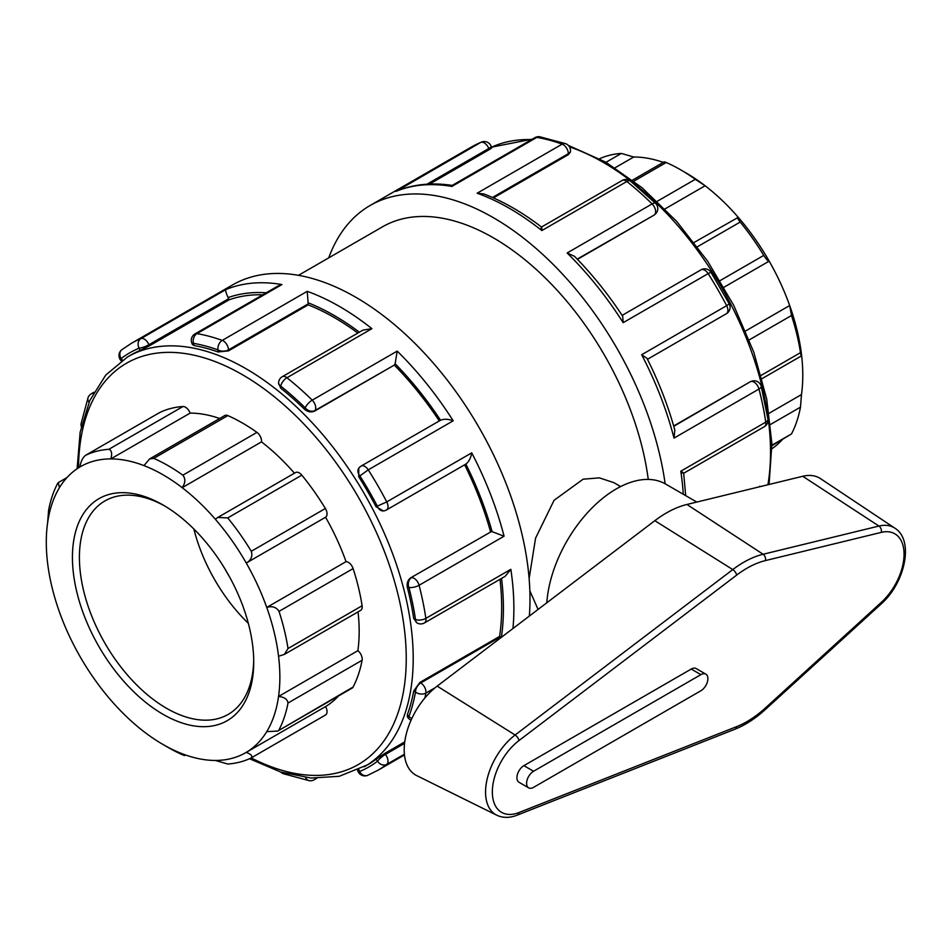 <?xml version="1.0" encoding="UTF-8"?>
<svg xmlns="http://www.w3.org/2000/svg" width="952" height="952" viewBox="0 0 952 952"><rect width="100%" height="100%" fill="white"/><g stroke="black" fill="none" stroke-linecap="round" stroke-linejoin="round"><path stroke-width="1.43" d="M437.17 686.118A55.276 31.916 120 0 0 405.885 735.598A55.276 31.916 120 0 0 416.678 775.594L496.754 815.209A49.552 28.608 120 0 1 487.079 779.367A49.552 28.608 120 0 1 515.115 735.003A4.927 2.368 52.8 0 1 518.959 740.573L736.634 575.139A4.927 2.368 -127.2 0 0 732.778 569.582L515.115 735.003L437.17 686.118L654.833 520.684A104.577 60.381 120 0 1 686.928 504.465L802.75 476.274A55.276 31.916 120 0 1 820.541 478.654L894.88 528.182A49.552 28.608 120 0 0 878.934 526.051A4.927 3.522 76.3 0 1 881.278 532.382A44.625 25.763 -60 0 1 904.067 554.219A44.625 25.763 -60 0 1 881.278 602.378L765.456 707.919A93.927 54.228 -60 0 1 736.634 726.638L518.959 812.544A44.625 25.763 -60 0 1 492.339 791.933A44.625 25.763 -60 0 1 518.959 740.573M528.634 787.839L518.959 782.246A9.865 5.688 -60 0 1 517.448 774.345A9.865 5.688 -60 0 1 523.897 765.658L691.235 669.054A9.865 5.688 -60 0 1 696.162 668.566L705.837 674.147A9.865 5.688 120 0 0 700.91 674.635L533.572 771.251A9.865 5.688 120 0 0 527.122 779.938A9.865 5.688 120 0 0 528.634 787.839A9.865 5.688 120 0 0 533.572 787.352L700.91 690.736A9.865 5.688 120 0 0 707.348 682.048A9.865 5.688 120 0 0 705.837 674.147M696.816 502.061L665.579 484.032A98.603 56.93 120 0 0 592.322 507.654A98.603 56.93 120 0 0 546.805 602.794M771.941 445.726L791.493 433.922L771.929 445.215M770.584 424.413L800.489 407.147L801.477 394.568L769.168 413.227M800.489 407.147A172.55 99.627 60 0 1 791.493 433.922M277.675 731.088L352.062 688.141A7.39 4.272 -120 0 0 353.109 687.023L277.675 731.088L266.75 731.624A165.16 95.355 60 0 1 246.259 752.354C251.138 754.258 252.815 756.09 251.292 757.863L325.513 715.011A7.39 4.272 60 0 1 325.37 715.083L251.554 757.709M251.292 757.863A172.55 99.627 -120 0 1 227.742 764.016L215.342 760.446A165.16 95.355 60 0 0 246.259 752.354L325.56 706.574A7.39 4.272 60 0 1 325.513 715.011M353.109 687.023A172.55 99.627 -120 0 0 362.105 660.248A7.39 4.272 60 0 0 357.869 650.68A165.16 95.355 -120 0 0 358.035 611.886M279.019 729.791A172.55 99.627 -120 0 0 288.016 703.016L362.105 660.248M215.342 760.446A165.16 95.355 60 0 1 182.189 753.746C185.461 755.638 185.688 756.043 182.867 754.948L185.807 755.067M182.189 753.746A165.16 95.355 60 0 1 163.078 744.523L168.302 747.546A172.55 99.627 -120 0 0 182.867 754.948M163.078 744.523A165.16 95.355 60 0 1 143.966 731.683A165.16 95.355 60 0 1 110.813 700.101A165.16 95.355 60 0 1 79.897 656.309A165.16 95.355 60 0 1 59.405 611.922A165.16 95.355 60 0 1 47.6 563.132A165.16 95.355 60 0 1 47.6 522.874L48.6 510.296A172.55 99.627 -120 0 1 57.584 483.521L58.334 482.569L59.405 487.733A165.16 95.355 60 0 1 79.897 466.992C80.73 461.803 82.538 457.96 85.323 455.461L159.412 412.692A7.39 4.272 60 0 0 159.27 412.763L85.323 455.461A172.55 99.627 -120 0 1 108.873 449.296C111.693 450.332 112.336 453.533 110.813 458.912L190.126 413.12A7.39 4.272 -120 0 0 182.951 406.528A172.55 99.627 -120 0 0 159.412 412.692M599.605 158.734A172.55 99.627 60 0 1 621.335 153.427L605.996 162.292M663.282 162.375A165.16 95.355 -120 0 0 633.734 156.997L621.335 153.427M633.889 181.166L666.221 162.495L664.222 161.828L632.533 180.118M666.221 162.495A172.55 99.627 60 0 1 680.775 169.896A172.55 99.627 60 0 1 695.329 179.309L657.237 201.3M697.376 246.782L740.204 222.054C737.383 218.377 736.741 216.806 738.264 217.342A165.16 95.355 -120 0 0 705.111 185.759L695.329 179.309M664.984 208.928L705.111 185.759A165.16 95.355 -120 0 0 685.999 172.919L680.775 169.896M633.734 156.997L615.016 167.802M79.897 466.992A165.16 95.355 60 0 1 110.813 458.912A165.16 95.355 60 0 1 143.966 465.611L149.607 458.935L153.748 458.364L227.837 415.596A7.39 4.272 60 0 0 224.755 415.548L149.607 458.935M694.103 242.462L738.264 217.342A165.16 95.355 -120 0 1 769.18 261.134C768.347 261.574 766.538 259.67 763.754 255.41L720.057 280.638M740.204 222.054A172.55 99.627 60 0 1 763.754 255.41M143.966 465.611A165.16 95.355 60 0 1 182.189 487.674L261.491 441.883A7.39 4.272 -120 0 0 256.945 432.398L182.867 475.179C185.688 478.808 185.461 482.973 182.189 487.674A165.16 95.355 60 0 1 215.342 519.256L217.806 517.448L227.742 517.924L301.82 475.155A7.39 4.272 60 0 0 295.572 472.549L217.806 517.448M182.867 475.179A172.55 99.627 -120 0 0 153.748 458.364M256.945 432.398A172.55 99.627 -120 0 0 227.837 415.596M749.224 339.9L791.493 315.505L789.672 305.532L745.594 330.975M791.493 315.505A172.55 99.627 60 0 1 800.489 352.656L761.1 375.397M801.477 394.568A165.16 95.355 -120 0 0 801.477 354.311A165.16 95.355 -120 0 0 789.672 305.532A165.16 95.355 -120 0 0 769.18 261.134L723.937 287.254M325.37 508.499L251.292 551.279C252.815 556.265 251.138 560.192 246.259 563.037A165.16 95.355 60 0 1 266.75 607.435C272.177 605.793 276.27 607.102 279.019 611.374L353.109 568.594A7.39 4.272 60 0 0 346.052 561.644A165.16 95.355 -120 0 0 325.56 517.245A7.39 4.272 -120 0 0 325.37 508.499A172.55 99.627 -120 0 0 301.82 475.155M284.35 654.429L360.665 610.363A7.39 4.272 -120 0 0 362.105 605.758L288.016 648.526L284.35 654.429L278.555 656.226A165.16 95.355 60 0 0 266.75 607.435L346.052 561.644M288.016 648.526A172.55 99.627 -120 0 0 279.019 611.374M215.342 519.256A165.16 95.355 60 0 1 246.259 563.037L325.56 517.245M251.292 551.279A172.55 99.627 -120 0 0 227.742 517.924M771.977 448.678A165.16 95.355 -120 0 0 782.127 439.848M325.56 706.574A165.16 95.355 -120 0 0 338.519 695.96M219.662 418.487A165.16 95.355 -120 0 0 190.126 413.12M294.43 473.215A165.16 95.355 -120 0 0 261.491 441.883M47.6 522.874A165.16 95.355 60 0 1 59.405 487.733M278.555 656.226A165.16 95.355 60 0 1 278.555 696.471C284.255 697.019 287.409 699.196 288.016 703.016M357.869 650.68L278.555 696.471A165.16 95.355 60 0 1 266.75 731.624M362.105 605.758A172.55 99.627 -120 0 0 353.109 568.594M800.489 352.656C801.144 356.5 801.477 357.06 801.477 354.311L801.287 355.977L761.981 378.67M538.07 609.423L529.847 590.823M529.133 578.554L535.571 538.154L554.064 500.3L583.124 479.189L599.403 477.856L613.969 482.7L620.644 486.555M253.696 659.962A123.248 71.162 60 0 1 228.194 714.405A123.248 71.162 60 0 1 133.209 681.382A123.248 71.162 60 0 1 79.409 557.348A123.248 71.162 60 0 1 104.934 500.919A123.248 71.162 60 0 1 164.839 506.047M253.72 662.009A128.187 74.006 -120 0 0 163.078 505.012A128.187 74.006 -120 0 0 72.435 557.348A128.187 74.006 -120 0 0 163.078 714.333A128.187 74.006 -120 0 0 253.72 662.009M193.863 529.003A123.248 71.162 -120 0 0 248.329 623.358M491.744 147.822L491.137 146.251A7.39 1.559 158.8 0 1 488.781 148.524A7.39 4.272 -120 0 0 480.831 142.383A246.508 142.324 60 0 0 471.24 147.12L481.403 142.098A7.39 6.021 67.4 0 0 480.831 142.383L396.901 190.959C413.68 184.2 432.125 182.356 452.248 185.414L451.891 186.437L536.857 137.374A7.39 5.438 -80.2 0 1 539.855 136.791L539.855 136.791A7.39 7.39 0 0 0 534.893 137.671L452.152 185.438M665.139 483.783A246.508 142.324 -120 0 0 546.055 257.516A246.508 142.324 -120 0 0 370.138 205.489A246.508 142.324 -120 0 0 328.738 257.861M93.867 392.295L91.321 393.759A7.39 4.272 60 0 1 93.236 393.462M91.321 393.759A7.39 7.39 0 0 0 88.084 397.615L88.084 397.615A7.39 5.438 20.2 0 0 89.012 402.303M122.439 360.142L121.166 358.547A7.39 1.559 141.2 0 0 120.63 360.165L121.261 360.951M529.348 616.063A246.508 142.324 -120 0 0 529.99 599.106A246.508 142.324 -120 0 0 422.39 351.038A246.508 142.324 -120 0 0 232.431 284.993L131.34 343.363A246.508 142.324 -120 0 1 140.932 338.615A7.39 4.272 60 0 1 148.881 344.767L228.623 298.726A7.39 4.272 -120 0 0 228.111 297.583C225.981 292.907 225.243 290.229 225.91 289.563L140.932 338.615A7.39 6.021 67.4 0 0 139.123 348.182A239.119 138.052 60 0 0 121.166 358.547A7.39 6.021 -127.4 0 1 121.904 349.658L121.904 349.658A7.39 7.39 0 0 0 120.63 360.165M81.503 425.639A7.39 4.986 -169.8 0 1 81.17 423.378L81.17 423.378A7.39 7.39 0 0 0 81.301 426.579M140.004 350.467L149.309 345.873L148.881 344.767A7.39 1.559 158.8 0 1 139.123 348.182L140.004 350.467A236.643 136.624 -120 0 0 131.043 354.917L127.556 356.929L105.791 375.028L89.809 400.483L80.158 432.148L77.1 468.777M426.972 184.212L488.781 148.524L489.209 149.631C492.136 147.857 492.517 147.381 490.363 148.191M539.855 136.791L565.619 143.681A7.39 4.986 109.8 0 0 562.144 144.145L477.166 193.208L484.009 193.994C503.299 201.407 522.481 212.427 541.545 227.064L541.474 227.052M281.935 284.553L277.734 286.135L194.993 333.902A7.39 4.272 60 0 1 196.957 333.617L281.935 284.553A246.508 142.324 -120 0 0 225.91 289.563M217.984 351.954L228.444 350.895L228.444 349.908L308.186 303.866A7.39 4.272 -120 0 0 308.115 302.784L307.222 291.336L222.244 340.388A7.39 4.272 60 0 1 228.444 349.908A7.39 4.272 180 0 1 217.984 349.908A239.119 138.052 60 0 0 193.458 343.327A7.39 1.559 158.8 0 1 191.792 342.982L192.399 344.553L194.351 345.624L193.458 343.327A7.39 5.438 -80.2 0 1 196.957 333.617A246.508 142.324 -120 0 1 222.244 340.388A7.39 4.986 109.8 0 0 217.984 349.908L217.984 351.954A236.643 136.624 -120 0 0 194.351 345.624M540.962 228.908C541.569 226.124 541.866 226.671 541.855 230.562L626.832 181.499A7.39 4.272 -120 0 0 622.168 180.464L541.51 227.028M492.47 197.469L568.344 153.665L568.344 154.652L570.51 151.927L570.51 150.642A7.39 4.272 180 0 1 568.344 153.665A7.39 4.272 -120 0 0 562.144 144.145A246.508 142.324 60 0 0 536.857 137.374A7.39 4.272 -120 0 0 534.893 137.671M630.474 181.082L655.571 203.347A7.39 2.618 134.5 0 0 652.12 203.918A246.508 142.324 60 0 0 626.832 181.499A7.39 3.403 -51.5 0 1 630.474 181.082A7.39 7.39 0 0 0 622.168 180.464M282.268 376.706A7.39 4.272 60 0 1 286.933 377.742L371.911 328.678L362.962 330.118L282.268 376.706A7.39 7.39 0 0 0 278.567 383.109L280.733 388.178L280.733 386.131A7.39 4.272 180 0 1 278.567 383.109M304.366 409.134C307.686 411.966 311.09 412.621 314.588 411.109L315.017 410.49A7.39 5.831 -144.9 0 1 305.259 407.873A239.119 138.052 60 0 0 280.733 386.131A7.39 3.403 -51.5 0 1 286.933 377.742A246.508 142.324 -120 0 1 312.22 400.161A7.39 2.618 134.5 0 0 305.259 407.873L304.366 409.134A236.643 136.624 -120 0 0 280.733 388.178M577.233 259.099L654.488 214.866L656.44 212.867A7.39 5.831 -144.9 0 1 654.917 214.248A7.39 4.272 -120 0 0 652.12 203.918L567.142 252.982L574.52 256.326C592.108 274.164 608.161 294.132 622.703 316.219L623.167 322.668L708.145 273.617A7.39 4.272 -120 0 0 701.029 269.821L622.144 315.374M710.966 272.248L729.244 303.902L726.65 305.675A246.508 142.324 60 0 0 708.145 273.617L710.966 272.248A7.39 7.39 0 0 0 701.029 269.821M360.308 466.825A7.39 4.272 60 0 1 361.129 466.063L361.129 466.063A7.39 4.272 60 0 1 368.245 469.848L453.212 420.796C448.273 418.987 444.06 418.809 440.562 420.237M394.759 364.449A7.39 4.272 -120 0 0 395.139 363.735L397.198 351.098L312.22 400.161A7.39 4.272 60 0 1 315.017 410.49L394.33 365.068A236.643 136.624 60 0 1 439.3 420.927M376.016 506.714L383.442 510.926A7.39 5.831 -95.1 0 1 377.551 506.571A239.119 138.052 60 0 0 359.606 475.476A7.39 5.831 -144.9 0 1 358.785 468.205L358.714 476.75L368.245 469.848A246.508 142.324 -120 0 1 386.75 501.906L376.016 506.714A236.643 136.624 -120 0 0 358.714 476.75M647.491 359.273L726.388 313.72A7.39 4.272 -120 0 0 726.65 305.675L641.672 354.727L647.027 358.368C658.891 381.99 668.149 405.885 674.813 430.03L674.016 438.098L758.994 389.035A7.39 4.272 -120 0 0 751.449 381.443A7.39 5.831 -95.1 0 1 753.401 380.812L750.7 381.514L673.671 425.984M761.219 386.333L767.943 419.201A7.39 3.403 171.5 0 1 765.765 422.141A246.508 142.324 60 0 0 758.994 389.035A7.39 2.618 -14.5 0 0 761.219 386.333A7.39 7.39 0 0 0 753.401 380.812M411.55 577.685A7.39 4.272 60 0 1 419.094 585.278L504.072 536.214L492.101 531.668A7.39 4.272 -120 0 0 491.291 531.644L410.8 577.745C407.742 580.018 406.611 583.302 407.397 587.574L408.932 587.443A7.39 5.831 -95.1 0 1 411.55 577.685M465.873 464.088L386.488 509.963A7.39 4.272 60 0 0 386.75 501.906L471.728 452.854C470.812 458.031 468.86 461.779 465.873 464.088A239.119 138.052 -120 0 1 492.101 531.668M413.727 618.526L417.035 622.941A7.39 4.272 -60 0 1 415.5 619.55A239.119 138.052 60 0 0 408.932 587.443A7.39 2.618 -14.5 0 0 419.094 585.278A246.508 142.324 -120 0 1 425.865 618.383A7.39 3.403 171.5 0 1 415.5 619.55L413.727 618.526A236.643 136.624 -120 0 0 407.397 587.574M761.398 486.341A7.39 4.272 -60 0 1 762.742 486.008M763.444 485.841L758.22 487.115M683.679 473.263L764.325 426.698A7.39 4.272 -120 0 0 765.765 422.141L680.799 471.204C684.167 473.144 684.5 473.68 681.775 472.799M501.24 637.423A7.39 4.272 -120 0 0 500.478 636.912L420.736 682.953L419.868 682.453L413.727 690.985L415.5 692.009A7.39 4.272 -60 0 1 420.736 682.953A7.39 4.272 60 0 1 425.865 693.08L435.112 687.737M425.865 618.383A7.39 4.272 60 0 1 424.425 622.941L505.119 576.353L510.843 569.32L425.865 618.383M411.859 718.462A7.39 5.438 -159.8 0 1 408.932 716.535A239.119 138.052 60 0 0 415.5 692.009A7.39 4.986 10.2 0 0 425.865 693.08A246.508 142.324 -120 0 1 424.925 697.923M407.397 714.619L407.349 716.844L408.396 718.153A7.39 1.559 -38.8 0 1 408.932 716.535L407.397 714.619A236.643 136.624 -120 0 0 413.727 690.985M404.552 743.369L385.405 754.436L384.656 753.508L376.016 759.256L377.551 761.172A7.39 1.559 -38.8 0 1 385.405 754.436A7.39 4.272 60 0 1 386.75 764.385L404.398 754.198M357.571 770.251L357.94 771.191A7.39 7.39 0 0 0 367.674 775.344L367.674 775.344A7.39 6.021 -112.6 0 1 359.606 771.537A239.119 138.052 60 0 0 377.551 761.172A7.39 6.021 52.6 0 0 386.75 764.385A246.508 142.324 -120 0 1 377.837 770.323L404.469 754.948M249.472 758.72L280.792 772.06L311.054 778.034L339.209 776.308L367.686 764.801A236.643 136.624 -120 0 0 376.016 759.256M357.94 771.191A7.39 1.559 -21.2 0 0 359.606 771.537L358.868 769.644M305.64 777.51A7.39 5.438 99.8 0 0 309.233 780.664L309.233 780.664A7.39 7.39 0 0 0 314.184 779.783A7.39 4.272 60 0 0 315.409 778.272M309.233 780.664L283.47 773.762A7.39 4.986 -70.2 0 1 281.673 772.334M149.309 345.873L229.051 299.832A236.643 136.624 60 0 1 262.692 294.822M228.623 298.726L229.051 299.832M228.444 350.895L308.186 304.854A236.643 136.624 60 0 1 357.845 333.069M308.186 303.866L308.186 304.854M314.588 411.109L394.33 365.068M410.8 577.745L491.291 531.644M464.647 464.826A236.643 136.624 60 0 1 490.542 531.716M419.868 682.453L499.61 636.412L500.478 636.912M500.014 579.304A236.643 136.624 60 0 1 501.668 607.412A236.643 136.624 60 0 1 499.61 636.412M384.656 753.508L404.731 741.906M489.209 149.631L429.554 184.069M568.344 154.652L493.445 197.897M654.488 214.866L577.459 259.337M648.252 479.415A221.852 128.092 -120 0 0 541.605 274.438A221.852 128.092 -120 0 0 382.466 226.838L298.488 275.318M224.839 568.725A98.603 56.93 -120 0 0 229.42 576.674M496.754 815.209C502.989 818.113 509.832 818.077 517.293 815.114A4.927 3.261 -111.5 0 0 518.959 812.544M517.293 815.114L734.956 729.208A4.927 3.261 -111.5 0 0 736.634 726.638M734.956 729.208C745.321 725.079 755.424 718.522 765.289 709.549A4.927 1.94 -132.3 0 0 765.456 707.919M765.289 709.549L881.112 604.008A4.927 1.94 -132.3 0 0 881.278 602.378M802.75 476.274L878.934 526.051L763.123 554.254A4.927 3.522 76.3 0 1 765.456 560.573L881.278 532.382M736.634 575.139A93.927 54.228 -60 0 1 765.456 560.573M686.928 504.465L763.123 554.254A98.853 57.072 120 0 0 732.778 569.582L654.833 520.684M523.897 765.658L533.572 771.251M691.235 669.054L700.91 674.635M182.951 406.528L108.873 449.296M680.799 471.204A246.508 142.324 60 0 1 683.286 494.255M641.672 354.727A246.508 142.324 60 0 1 674.016 438.098M567.142 252.982A246.508 142.324 60 0 1 623.167 322.668M477.166 193.208A246.508 142.324 60 0 1 541.855 230.562M395.865 191.435A246.508 142.324 60 0 1 451.891 186.437M512.949 628.522A246.508 142.324 -120 0 0 513.878 608.423A246.508 142.324 -120 0 0 510.843 569.32M371.911 328.678A246.508 142.324 -120 0 0 307.222 291.336M453.212 420.796A246.508 142.324 -120 0 0 397.198 351.098M504.072 536.214A246.508 142.324 -120 0 0 471.728 452.854M266.227 292.788A239.119 138.052 -120 0 0 228.111 297.583M359.38 332.188A239.119 138.052 -120 0 0 308.115 302.784M440.55 420.213A239.119 138.052 -120 0 0 395.139 363.735M750.7 381.514L673.766 426.294M759.767 486.222L760.398 486.579M501.395 637.304A239.119 138.052 -120 0 0 501.549 578.411M78.54 467.825A231.717 133.78 60 0 1 242.391 374.695A231.717 133.78 60 0 1 406.242 658.486A231.717 133.78 60 0 1 251.209 757.899M364.2 766.812A236.643 136.624 -120 0 0 413.204 658.486A236.643 136.624 -120 0 0 245.878 368.65A236.643 136.624 -120 0 0 127.556 356.929M569.451 146.834A236.643 136.624 60 0 1 603.199 162.352A236.643 136.624 60 0 1 770.537 452.176A236.643 136.624 60 0 1 767.919 484.747M532.346 139.135L491.506 147.191A236.643 136.624 60 0 1 531.561 139.587M881.112 604.008C904.721 583.35 914.658 540.474 894.88 528.182M58.334 482.569L66.949 477.595M471.24 147.12L370.138 205.489M88.084 397.615L81.17 423.378M121.904 349.658L131.34 343.363M491.137 146.251A7.39 7.39 0 0 0 481.403 142.098M194.993 333.902A7.39 7.39 0 0 0 191.792 342.982M570.51 150.642A7.39 7.39 0 0 0 565.619 143.681M656.44 212.867A7.39 7.39 0 0 0 655.571 203.347M440.907 420.01L361.129 466.063A7.39 7.39 0 0 0 358.785 468.205M726.388 313.72A7.39 7.39 0 0 0 729.244 303.902M383.442 510.926A7.39 7.39 0 0 0 386.488 509.963M683.667 473.215L685.702 495.647M764.325 426.698A7.39 7.39 0 0 0 767.943 419.201M417.035 622.941A7.39 7.39 0 0 0 424.425 622.941M408.396 718.153A7.39 7.39 0 0 0 411.05 720.224M367.674 775.344L377.837 770.323M316.73 778.308L314.184 779.783M280.757 772.048A7.39 7.39 0 0 0 283.47 773.762M769.061 484.473L771.893 443.799L766.705 399.019L753.794 352.18L733.778 305.497L707.622 261.157L676.551 221.269L642.041 187.722L605.674 162.102L568.32 145.394"/></g></svg>
